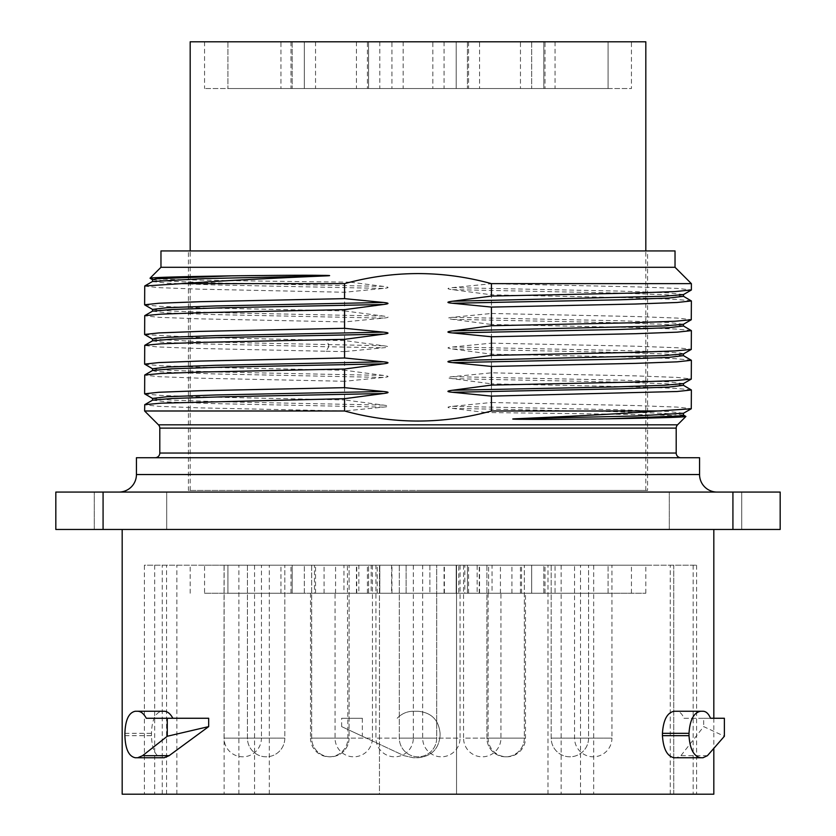 <?xml version="1.0" encoding="UTF-8"?>
<svg xmlns="http://www.w3.org/2000/svg" width="836" height="836" viewBox="0 0 836 836"><rect width="100%" height="100%" fill="white"/><g stroke="black" fill="none" stroke-linecap="round" stroke-linejoin="round"><path stroke-width="0.63" stroke-dasharray="4.18 3.13" d="M673.732 565.209L456.55 565.209L456.55 794.2L456.55 565.209L144.398 565.209L144.398 794.2L379.45 794.2L379.45 565.209L379.45 794.2L673.743 794.2L673.732 565.209L696.607 565.209L144.398 565.209M418 565.209L645.82 565.209L418 565.209M166.573 794.2L166.573 565.209M713.819 794.2L122.181 794.2M673.732 794.2L144.398 794.2M713.819 529.46L122.181 529.46L713.819 529.46M713.819 718.26L713.819 748.972M362.343 736.255L403.997 755.681L413.329 757.75L418 757.75C431.407 756.434 438.775 749.077 440.081 735.67C438.775 749.077 431.407 756.434 418 757.75L413.329 757.75L403.997 755.681L341.642 726.609L362.343 736.255L362.343 718.26L341.642 718.26L341.642 726.609M440.081 735.67L440.081 733.329C438.775 719.921 431.407 712.554 418 711.248C431.407 712.554 438.775 719.921 440.081 733.329L440.081 735.67M418 711.248L413.329 711.248C406.986 711.352 401.604 713.693 397.184 718.26C401.604 713.683 406.986 711.352 413.329 711.248L418 711.248M362.343 718.26L341.642 718.26M124.909 735.67L151.483 735.67C151.901 749.077 155.35 756.434 161.808 757.75L164.18 757.75M151.483 735.67L151.483 733.329C151.901 719.921 155.35 712.554 161.808 711.248M146.29 718.26L208.676 718.26M674.192 757.75L676.491 757.75L680.901 755.681L703.682 726.609L724.384 736.255M710.527 718.26L683.963 718.26C682.04 713.683 679.553 711.352 676.491 711.248M683.963 718.26L703.682 718.26L703.682 726.609M780.176 529.46L55.824 529.46L55.824 492.07L780.176 492.07L780.176 529.46M741.741 529.46L669.302 529.46L741.741 529.46L669.302 529.46L741.741 529.46L741.741 492.07L669.302 492.07L741.741 492.07L669.302 492.07L741.741 492.07L741.741 529.46M166.698 529.46L94.259 529.46L166.698 529.46L94.259 529.46L166.698 529.46L166.698 492.07L94.259 492.07L166.698 492.07L94.259 492.07L166.698 492.07L166.698 529.46M717.089 492.07L118.911 492.07L717.089 492.07M103.079 529.46L103.079 492.07M732.921 529.46L732.921 492.07M699.565 457.72L136.435 457.72M680.87 457.72L155.13 457.72L680.87 457.72M685.896 416.485C689.261 415.168 602.568 413.851 485.476 412.535C438.064 424.343 391.081 423.831 344.536 410.967L200.285 407.884L158.903 406.348L144.618 404.823M344.536 410.988L144.618 410.988M691.267 360.17L675.101 358.665L633.26 357.171L491.432 354.171L452.537 348.999C446.497 348.184 446.497 347.515 452.537 346.982L491.432 343.147L491.432 324.493L452.537 319.331C446.518 318.589 446.518 317.91 452.537 317.304L491.432 313.469L491.432 294.815L452.537 289.653C446.518 288.911 446.518 288.232 452.537 287.626L491.474 283.717C444.888 270.78 397.811 270.258 350.242 282.171L383.463 286.393C389.597 287.197 389.597 287.877 383.463 288.42L344.568 292.255L200.264 289.183L158.903 287.647L144.618 286.121M144.732 304.91L160.899 306.404L202.74 307.909L344.568 310.908L344.568 292.255M344.568 310.908L383.463 316.071C389.597 316.875 389.597 317.544 383.463 318.098L344.568 321.923L200.264 318.861L158.903 317.325L144.618 315.789M152.58 339.113L203.744 341.934L383.463 345.749L344.568 340.576L344.568 321.923M383.463 345.749C389.597 346.553 389.597 347.222 383.463 347.776L344.568 351.601L344.568 370.254L383.463 375.427C389.597 376.221 389.597 376.9 383.463 377.444L344.568 381.279L344.568 399.932L383.463 405.094C389.597 405.899 389.597 406.578 383.463 407.122L344.536 410.967M485.476 412.535L452.537 408.355C446.518 407.613 446.518 406.933 452.537 406.327L491.432 402.503L491.432 383.849L452.537 378.677C446.518 377.935 446.518 377.266 452.537 376.649L491.432 372.825L635.736 375.886L677.097 377.423L691.382 378.959M491.432 354.171L491.432 372.825M350.242 282.171C233.234 280.854 146.676 279.537 150.031 278.221M675.028 267.29L160.972 267.29M691.382 283.644L491.474 283.644M491.474 283.717L635.715 286.863L677.097 288.399L691.382 289.935M152.528 311.149L167.367 312.883L215.709 314.618L383.463 318.098M344.568 340.576L326.103 340.242L328.726 344.745L328.726 346.773L383.463 347.776M144.806 334.63L197.578 337.43L326.103 340.242M152.486 340.848L163.354 342.332L199.02 343.805L328.726 346.773L326.103 351.266L194.548 348.372L157.398 346.919L144.618 345.467M326.103 351.266L344.568 351.601M144.732 364.256L160.899 365.76L202.74 367.255L344.568 370.254M152.528 370.494L155.517 371.372L167.367 372.239L215.709 373.974L383.463 377.444M344.568 381.279L200.264 378.206L158.903 376.681L144.618 375.145M144.732 393.934L160.899 395.438L202.74 396.933L344.568 399.932M152.528 400.172L167.367 401.907L215.709 403.652L383.463 407.122M152.476 281.513L167.89 283.237L216.388 284.961L383.463 288.42M152.539 279.746L171.714 281.408L221.143 283.07L383.463 286.393M675.028 250.925L160.972 250.925M647.576 250.925L188.424 250.925L647.576 250.925L647.576 490.439L188.424 490.439L188.424 250.925M647.576 490.439L188.424 490.439M418 490.439L645.82 490.439L418 490.439M645.82 41.8L190.18 41.8M456.205 41.8L379.795 41.8L456.205 41.8L379.795 41.8L456.205 41.8L379.795 41.8L456.205 41.8L456.205 88.532L379.795 88.532L456.205 88.532L379.795 88.532L456.205 88.532L379.795 88.532L456.205 88.532L456.205 41.8L456.205 88.532M368.582 41.8L292.172 41.8L368.582 41.8L292.172 41.8L368.582 41.8L368.582 88.532L292.172 88.532L368.582 88.532L292.172 88.532L368.582 88.532L368.582 41.8M304.325 41.8L227.914 41.8L304.325 41.8L227.914 41.8L304.325 41.8L304.325 88.532L227.914 88.532L304.325 88.532L227.914 88.532L304.325 88.532L304.325 41.8M280.959 41.8L204.548 41.8L280.959 41.8L280.959 88.532L204.548 88.532L280.959 88.532M543.828 41.8L467.418 41.8L543.828 41.8L467.418 41.8L543.828 41.8L543.828 88.532L467.418 88.532L543.828 88.532L467.418 88.532L543.828 88.532L543.828 41.8M608.085 41.8L531.675 41.8L608.085 41.8L531.675 41.8L608.085 41.8L608.085 88.532L531.675 88.532L608.085 88.532L531.675 88.532L608.085 88.532L608.085 41.8M631.452 41.8L555.041 41.8L631.452 41.8L631.452 88.532L555.041 88.532L631.452 88.532M479.571 41.8L403.161 41.8L479.571 41.8L479.571 88.532L403.161 88.532L479.571 88.532M391.948 41.8L315.538 41.8L391.948 41.8L391.948 88.532L315.538 88.532L391.948 88.532M367.412 41.8L291.001 41.8L367.412 41.8L367.412 88.532L291.001 88.532L367.412 88.532M432.839 41.8L356.429 41.8L432.839 41.8L432.839 88.532L356.429 88.532L432.839 88.532M520.462 41.8L444.052 41.8L520.462 41.8L520.462 88.532L444.052 88.532L520.462 88.532M544.999 41.8L468.588 41.8L544.999 41.8L544.999 88.532L468.588 88.532L544.999 88.532M379.795 41.8L379.795 88.532M292.172 41.8L292.172 88.532L292.172 41.8M227.914 41.8L227.914 88.532L227.914 41.8M204.548 41.8L204.548 88.532M467.418 41.8L467.418 88.532L467.418 41.8M531.675 41.8L531.675 88.532L531.675 41.8M555.041 41.8L555.041 88.532M403.161 41.8L403.161 88.532M315.538 41.8L315.538 88.532M291.001 41.8L291.001 88.532M356.429 41.8L356.429 88.532M444.052 41.8L444.052 88.532M468.588 41.8L468.588 88.532M452.537 289.653L614.93 292.976L664.338 294.648L683.472 296.31M691.267 300.814L675.101 299.319L633.26 297.815L491.432 294.815M491.432 313.469L635.736 316.541L677.097 318.077L691.382 319.603M452.537 319.331L614.93 322.654L664.338 324.316L683.472 325.988M691.267 330.492L675.101 328.987L633.26 327.493L491.432 324.493M491.432 343.147L635.736 346.219L677.097 347.745L691.382 349.281M452.537 346.982L620.291 350.451L668.633 352.186L680.483 353.053L683.472 353.931M452.537 348.999L614.93 352.332L664.338 353.994L683.472 355.666M452.537 378.677L614.93 382.01L664.338 383.672L683.472 385.333M691.267 389.837L675.101 388.343L633.26 386.838L491.432 383.849M491.432 402.503L635.736 405.565L677.097 407.101L691.382 408.637M452.537 406.327L619.612 409.786L668.11 411.511L683.524 413.235M452.537 408.355L614.868 411.678L664.286 413.339L683.461 415.011M669.302 529.46L669.302 492.07L669.302 529.46M94.259 529.46L94.259 492.07L94.259 529.46M135.307 757.75L161.808 757.75M703.003 757.75L676.491 757.75M703.682 718.26L724.384 718.26M696.607 565.209L696.607 794.2M693.148 565.209L693.148 794.2M670.273 794.2L670.273 565.209M580.518 794.2L580.518 565.209M593.685 565.209L593.685 794.2M561.144 565.209L561.144 794.2M547.977 794.2L547.977 565.209M269.317 794.2L269.317 565.209M254.562 565.209L254.562 794.2M224.132 565.209L224.132 794.2M238.887 794.2L238.887 565.209M176.856 794.2L176.856 565.209M154.67 565.209L154.67 794.2M418 593.246L645.82 593.246L418 593.246M379.795 593.246L456.205 593.246L379.795 593.246L456.205 593.246L379.795 593.246L379.795 565.209L456.205 565.209L379.795 565.209L456.205 565.209L379.795 565.209L456.205 565.209L379.795 565.209L379.795 593.246L456.205 593.246L456.205 565.209L456.205 593.246L379.795 593.246L379.795 565.209M292.172 593.246L368.582 593.246L292.172 593.246L368.582 593.246L292.172 593.246L292.172 565.209L368.582 565.209L292.172 565.209L368.582 565.209L292.172 565.209L292.172 593.246M227.914 593.246L304.325 593.246L227.914 593.246L304.325 593.246L227.914 593.246L227.914 565.209L304.325 565.209L227.914 565.209L304.325 565.209L227.914 565.209L227.914 593.246M204.548 593.246L280.959 593.246L204.548 593.246L204.548 565.209L280.959 565.209L204.548 565.209M467.418 593.246L543.828 593.246L467.418 593.246L543.828 593.246L467.418 593.246L467.418 565.209L543.828 565.209L467.418 565.209L543.828 565.209L467.418 565.209L467.418 593.246M531.675 593.246L608.085 593.246L531.675 593.246L608.085 593.246L531.675 593.246L531.675 565.209L608.085 565.209L531.675 565.209L608.085 565.209L531.675 565.209L531.675 593.246M555.041 593.246L631.452 593.246L555.041 593.246L555.041 565.209L631.452 565.209L555.041 565.209M324.086 593.246L324.086 565.209L391.624 565.209L391.624 593.246L406.118 593.246L310.511 593.246L314.461 593.246L314.461 565.209L367.412 565.209L314.461 565.209M464.837 593.246L406.118 593.246L406.118 565.209L479.571 565.209L463.562 565.209L464.837 565.209L464.837 593.246L477.137 593.246L477.137 565.209L544.999 565.209L492.049 565.209L492.049 593.246L314.461 593.246M371.163 565.209L429.882 565.209L422.671 565.209L429.882 565.209L429.882 593.246L429.882 565.209L356.429 565.209L372.438 565.209L371.163 565.209L371.163 593.246L458.786 593.246L458.786 565.209L460.061 565.209L444.052 565.209L520.462 565.209L458.786 565.209M464.837 565.209L406.118 565.209L413.329 565.209L406.118 565.209L406.118 593.246L544.999 593.246L458.786 593.246M436.695 565.209L399.305 565.209L436.695 565.209L436.695 738.125L399.305 738.125L436.695 738.125A18.695 18.695 90 0 1 418 756.81A18.695 18.695 -90 0 1 399.305 738.125L399.305 565.209L436.695 565.209L399.305 565.209L399.305 738.125A18.695 18.695 -90 0 0 418 756.81A18.695 18.695 90 0 0 436.695 738.125L436.695 565.209L399.305 565.209L436.695 565.209L436.695 738.125A18.695 18.695 90 0 1 418 756.81A18.695 18.695 -90 0 1 399.305 738.125L399.305 565.209M368.582 593.246L368.582 565.209L368.582 593.246M349.072 565.209L311.682 565.209L349.072 565.209L349.072 738.125L311.682 738.125L349.072 738.125A18.695 18.695 90 0 1 330.377 756.81A18.695 18.695 -90 0 1 311.682 738.125L311.682 565.209L349.072 565.209L311.682 565.209L311.682 738.125A18.695 18.695 -90 0 0 330.377 756.81A18.695 18.695 90 0 0 349.072 738.125L349.072 565.209M304.325 593.246L304.325 565.209L304.325 593.246M284.815 565.209L247.425 565.209L284.815 565.209L284.815 738.125L247.425 738.125L284.815 738.125A18.695 18.695 90 0 1 266.12 756.81A18.695 18.695 -90 0 1 247.425 738.125L247.425 565.209L284.815 565.209L247.425 565.209L247.425 738.125A18.695 18.695 -90 0 0 266.12 756.81A18.695 18.695 90 0 0 284.815 738.125L284.815 565.209M280.959 593.246L280.959 565.209M261.449 565.209L224.058 565.209L261.449 565.209L261.449 738.125L224.058 738.125L261.449 738.125A18.695 18.695 90 0 1 242.754 756.81A18.695 18.695 -90 0 1 224.058 738.125L224.058 565.209M543.828 593.246L543.828 565.209L543.828 593.246M524.318 565.209L486.928 565.209L524.318 565.209L524.318 738.125L486.928 738.125L524.318 738.125A18.695 18.695 90 0 1 505.623 756.81A18.695 18.695 -90 0 1 486.928 738.125L486.928 565.209L524.318 565.209L486.928 565.209L486.928 738.125A18.695 18.695 -90 0 0 505.623 756.81A18.695 18.695 90 0 0 524.318 738.125L524.318 565.209M608.085 593.246L608.085 565.209L608.085 593.246M588.575 565.209L551.185 565.209L588.575 565.209L588.575 738.125L551.185 738.125L588.575 738.125A18.695 18.695 90 0 1 569.88 756.81A18.695 18.695 -90 0 1 551.185 738.125L551.185 565.209L588.575 565.209L551.185 565.209L551.185 738.125A18.695 18.695 -90 0 0 569.88 756.81A18.695 18.695 90 0 0 588.575 738.125L588.575 565.209M631.452 593.246L631.452 565.209M611.942 565.209L574.551 565.209L611.942 565.209L611.942 738.125L574.551 738.125L611.942 738.125A18.695 18.695 90 0 1 593.246 756.81A18.695 18.695 -90 0 1 574.551 738.125L574.551 565.209M310.511 593.246L310.511 738.125L347.901 738.125L310.511 738.125A18.695 18.695 -90 0 0 329.206 756.81A18.695 18.695 90 0 0 347.901 738.125L347.379 565.209L324.086 565.209M391.624 565.209L347.379 565.209M391.624 593.246L347.379 593.246M413.329 565.209L413.329 738.125L375.939 738.125L413.329 738.125A18.695 18.695 90 0 1 394.634 756.81A18.695 18.695 -90 0 1 375.939 738.125L375.939 565.209M377.214 593.246L377.214 565.209M479.258 593.246L479.258 565.209M463.562 565.209L463.562 738.125L500.952 738.125L463.562 738.125A18.695 18.695 -90 0 0 482.257 756.81A18.695 18.695 90 0 0 500.952 738.125L500.952 593.246M500.43 593.246L500.43 565.209M521.539 593.246L521.539 565.209M492.049 565.209L477.137 565.209M488.099 593.246L488.099 738.125L525.489 738.125L488.099 738.125A18.695 18.695 -90 0 0 506.794 756.81A18.695 18.695 90 0 0 525.489 738.125L525.489 593.246M511.914 593.246L511.914 565.209M488.621 593.246L488.621 565.209M460.061 565.209L460.061 738.125L422.671 738.125L460.061 738.125A18.695 18.695 90 0 1 441.366 756.81A18.695 18.695 -90 0 1 422.671 738.125L422.671 565.209M356.742 593.246L356.742 565.209M372.438 565.209L372.438 738.125L335.048 738.125L372.438 738.125A18.695 18.695 90 0 1 353.743 756.81A18.695 18.695 -90 0 1 335.048 738.125L335.048 593.246M371.163 593.246L358.863 593.246L358.863 565.209M335.57 593.246L335.57 565.209M347.901 593.246L343.951 593.246L343.951 565.209M492.049 593.246L477.137 593.246M343.951 593.246L358.863 593.246M444.376 593.246L444.376 565.209M456.205 593.246L456.205 565.209M699.565 474.545L136.435 474.545M676.199 453.049L159.801 453.049M676.199 428.116L159.801 428.116M677.568 424.813L158.432 424.813M152.528 309.414L171.662 311.076L221.07 312.748L383.463 316.071M152.528 368.76L171.662 370.432L221.07 372.093L383.463 375.427M152.528 398.438L171.662 400.11L221.07 401.771L383.463 405.094M452.537 287.626L620.291 291.106L668.633 292.84L683.472 294.575M452.537 317.304L620.291 320.773L668.633 322.518L683.472 324.253M452.537 376.649L620.291 380.129L668.633 381.864L683.472 383.599M124.909 733.329L151.483 733.329M707.434 755.681L680.901 755.681M673.743 794.2L673.743 565.209M162.257 794.2L162.257 565.209M645.82 490.439L645.82 250.925M190.18 490.439L190.18 250.925M645.82 593.246L645.82 565.209M190.18 593.246L190.18 565.209M391.948 593.246L391.948 565.209M479.571 593.246L479.571 565.209M544.999 593.246L544.999 565.209M520.462 593.246L520.462 565.209M356.429 593.246L356.429 565.209M291.001 593.246L291.001 565.209M468.588 593.246L468.588 565.209M444.052 593.246L444.052 565.209M367.412 593.246L367.412 565.209M315.538 593.246L315.538 565.209"/><path stroke-width="1.25" d="M713.819 748.972L713.819 794.2L122.181 794.2L122.181 529.46M713.819 529.46L713.819 718.26M167.273 718.26L146.29 718.26C143.813 713.693 140.939 711.352 137.668 711.248L135.307 711.248C128.817 712.554 125.348 719.921 124.909 733.329L124.909 735.67C125.348 749.077 128.817 756.434 135.307 757.75L164.18 757.75L169.102 755.681L208.676 726.609L167.273 736.255L167.273 718.26L208.676 718.26L208.676 726.609M135.307 711.248L164.18 711.248C167.461 711.352 170.356 713.683 172.853 718.26M689.01 735.67L662.436 735.67C663.324 749.077 667.243 756.434 674.192 757.75L700.693 757.75C693.775 756.434 689.878 749.077 689.01 735.67L689.01 733.329C689.878 719.921 693.775 712.554 700.693 711.248L703.003 711.248C706.075 711.352 708.583 713.693 710.527 718.26L724.384 718.26L724.384 736.255L707.434 755.681L703.003 757.75L700.693 757.75M662.436 735.67L662.436 733.329C663.324 719.921 667.243 712.554 674.192 711.248L703.003 711.248M103.079 529.46L780.176 529.46L780.176 492.07L103.079 492.07L103.079 529.46L55.824 529.46L55.824 492.07L103.079 492.07M732.921 529.46L732.921 492.07M699.565 474.545L136.435 474.545L136.435 457.72L699.565 457.72L699.565 474.545A17.525 17.525 0 0 0 717.089 492.07M136.435 474.545A17.525 17.525 0 0 1 118.911 492.07M680.87 457.72A4.671 4.671 0 0 1 676.199 453.049L676.199 428.116A4.671 4.671 90 0 1 677.568 424.813L685.896 416.485C684.067 417.248 658.454 418.01 609.078 418.784C535.74 419.724 528.122 419.275 519.605 419.285C512.353 419.191 510.88 419.024 515.164 418.784C575.931 416.171 623.562 413.58 658.057 410.988L491.432 410.988C442.474 424.395 393.526 424.395 344.568 410.988L144.618 410.988L158.432 424.813L677.568 424.813M155.13 457.72A4.671 4.671 0 0 0 159.801 453.049L676.199 453.049M158.432 424.813A4.671 4.671 -90 0 1 159.801 428.116L159.801 453.049M344.568 410.988L344.568 398.688L383.463 393.516C389.566 392.753 389.566 392.084 383.463 391.488L344.568 387.664L344.568 369.01L383.463 363.838C389.482 363.096 389.482 362.427 383.463 361.821L344.568 357.986L344.568 339.332L383.463 334.16C389.482 333.428 389.482 332.749 383.463 332.143L344.568 328.308L344.568 309.654L383.463 304.492C389.482 303.75 389.482 303.071 383.463 302.465L344.568 298.64L344.568 283.644C393.526 270.237 442.474 270.237 491.432 283.644L491.432 296.069L452.537 301.232C446.403 302.036 446.403 302.705 452.537 303.259L491.432 307.084L635.736 304.022L677.097 302.486L691.382 300.95L683.472 296.31L668.633 298.044L620.291 299.779L452.537 303.259M691.382 300.95L691.267 319.749L675.101 321.243L633.26 322.748L491.432 325.737L491.432 307.084M491.432 325.737L452.537 330.91C446.403 331.714 446.403 332.383 452.537 332.937L491.432 336.762L635.736 333.7L677.097 332.164L691.382 330.628L683.472 325.988L668.633 327.722L620.291 329.457L452.537 332.937M691.382 330.628L691.267 349.427L675.101 350.921L633.26 352.416L491.432 355.415L491.432 336.762M491.432 355.415L452.537 360.588C446.403 361.382 446.403 362.061 452.537 362.605L491.432 366.44L635.736 363.367L677.097 361.842L691.382 360.306L683.472 355.666L668.633 357.4L620.291 359.135L452.537 362.605M691.382 360.306L691.267 379.095L675.101 380.599L633.26 382.094L491.432 385.093L491.432 366.44M491.432 385.093L452.537 390.255C446.403 391.06 446.403 391.739 452.537 392.283L491.432 396.118L491.432 410.988M144.618 410.988L144.732 404.676L160.899 403.182L344.568 398.688M150.271 278.388L150.031 278.221C152.027 277.437 179.197 276.643 231.551 275.849C316.541 274.835 315.799 275.41 324.985 275.389C330.398 275.483 331.066 275.64 326.98 275.849C265.702 278.461 217.12 281.053 181.245 283.644L344.568 283.644M160.972 267.29L160.972 250.925L675.028 250.925L675.028 267.29L160.972 267.29L150.031 278.221M675.028 267.29L691.382 283.644L491.432 283.644M691.382 289.935L675.101 291.565L633.27 293.07L491.432 296.069M344.568 298.64L200.264 301.702L158.903 303.238L144.618 304.774L144.732 285.975L181.245 283.644M383.463 304.492L221.07 307.815L171.662 309.487L152.528 311.149L152.528 309.414L144.722 304.9M344.568 328.308L200.264 331.38L158.903 332.916L144.618 334.442L144.732 315.653L160.899 314.148L202.74 312.654L344.568 309.654M383.463 332.143L215.698 335.612L167.357 337.347L155.517 338.225L152.58 339.113M383.463 334.16L221.112 337.493L171.694 339.155L152.486 340.848M344.568 357.986L200.264 361.058L158.903 362.584L144.618 364.12L144.732 345.32L160.94 343.826L202.793 342.332L344.568 339.332M144.618 364.12L152.528 368.76L167.367 367.025L215.709 365.29L383.463 361.821M383.463 363.838L221.07 367.171L171.662 368.833L152.528 370.494L152.528 368.76M344.568 387.664L200.264 390.725L158.903 392.262L144.618 393.798L144.732 374.998L160.899 373.504L202.74 372.01L344.568 369.01M144.618 393.798L152.528 398.438L167.367 396.703L215.709 394.968L383.463 391.488M383.463 393.516L221.07 396.849L171.662 398.511L152.528 400.172L152.528 398.438M326.98 275.849L202.751 278.66L152.476 281.513M231.551 275.849L156.468 278.764L152.528 279.736L152.539 281.471L144.743 285.975M190.18 250.925L190.18 41.8L645.82 41.8L645.82 250.925M691.278 349.417L683.472 353.921L664.338 355.593L452.537 360.588M691.278 379.095L683.472 383.599L683.472 385.333L668.633 387.078L620.291 388.813L452.537 392.283M491.432 396.118L677.097 391.509L691.382 389.984L683.472 385.333M691.382 389.984L691.267 408.773L658.057 410.988M683.524 413.235L635.151 416.035L515.164 418.784M691.257 408.773L683.461 413.277L683.461 415.011L679.804 415.952L609.078 418.784M137.668 757.75L142.569 755.681L167.273 736.255M137.668 711.248L164.18 711.248M700.693 711.248L674.192 711.248M159.801 428.116L676.199 428.116M383.463 302.465L215.709 305.945L167.367 307.679L152.528 309.414M691.299 290.05L683.472 294.575L664.338 296.237L452.537 301.232M691.278 319.739L683.472 324.253L664.338 325.915L452.537 330.91M683.472 383.599L664.338 385.271L614.93 386.932L452.537 390.255M142.569 755.681L169.102 755.681M689.01 733.329L662.436 733.329M691.382 289.893L691.382 283.644M144.722 315.653L152.528 311.149M144.743 345.331L152.539 340.816L152.539 339.092L144.743 334.588M144.722 375.009L152.528 370.494M144.722 404.687L152.528 400.172M150.083 278.284L152.612 279.736M683.472 294.575L683.472 296.31M683.472 324.253L683.472 325.988M683.472 353.921L683.472 355.666M685.844 416.422L683.399 415.011"/></g></svg>
